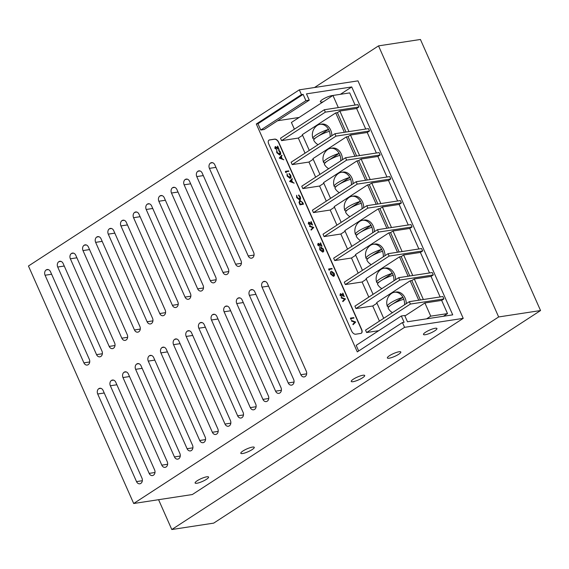 <?xml version="1.0" encoding="UTF-8"?>
<svg xmlns="http://www.w3.org/2000/svg" width="569" height="569" viewBox="0 0 569 569"><rect width="100%" height="100%" fill="white"/><g stroke="black" fill="none" stroke-linecap="round" stroke-linejoin="round"><path stroke-width="0.85" d="M206.789 476.801A7.354 1.536 -23.9 0 1 208.56 477.042A7.354 1.536 -23.9 0 1 204.591 480.392A7.354 1.536 -23.9 0 1 196.881 483.245A7.354 1.536 -23.9 0 1 195.11 483.003A7.354 1.536 -23.9 0 1 199.079 479.653A7.354 1.536 -23.9 0 1 206.789 476.801M252.48 447.085A7.354 1.536 -23.9 0 1 254.258 447.326A7.354 1.536 -23.9 0 1 250.282 450.676A7.354 1.536 -23.9 0 1 242.579 453.529A7.354 1.536 -23.9 0 1 240.801 453.287A7.354 1.536 -23.9 0 1 244.77 449.937A7.354 1.536 -23.9 0 1 252.48 447.085M362.93 375.256A7.354 1.536 -23.9 0 1 364.701 375.49A7.354 1.536 -23.9 0 1 360.732 378.847A7.354 1.536 -23.9 0 1 353.022 381.692A7.354 1.536 -23.9 0 1 351.251 381.45A7.354 1.536 -23.9 0 1 355.22 378.101A7.354 1.536 -23.9 0 1 362.93 375.256M399.047 351.763A7.354 1.536 -23.9 0 1 400.818 352.005A7.354 1.536 -23.9 0 1 396.849 355.355A7.354 1.536 -23.9 0 1 389.139 358.207A7.354 1.536 -23.9 0 1 387.368 357.965A7.354 1.536 -23.9 0 1 391.337 354.615A7.354 1.536 -23.9 0 1 399.047 351.763M435.164 328.277A7.354 1.536 -23.9 0 1 436.935 328.512A7.354 1.536 -23.9 0 1 432.966 331.869A7.354 1.536 -23.9 0 1 425.256 334.714A7.354 1.536 -23.9 0 1 423.485 334.472A7.354 1.536 -23.9 0 1 427.454 331.122A7.354 1.536 -23.9 0 1 435.164 328.277M323.185 101.808A7.354 1.536 -23.9 0 1 322.139 102.022A7.354 1.536 -23.9 0 1 320.368 101.78A7.354 1.536 -23.9 0 1 324.337 98.43A7.354 1.536 -23.9 0 1 332.047 95.578A7.354 1.536 -23.9 0 1 332.879 95.507M330.148 136.845A10.911 8.457 -98.7 0 0 329.387 131.339A10.911 8.457 -98.7 0 0 328.996 130.358A10.911 8.457 -98.7 0 0 328.533 129.419A10.911 8.457 -98.7 0 0 320.006 124.348A10.911 8.457 -98.7 0 0 316.961 125.635A11.423 11.423 0 0 0 312.922 138.409A11.373 2.376 156.1 0 0 313.917 138.921A10.911 8.457 -98.7 0 0 314.081 139.362M331.848 135.735A10.911 8.457 -98.7 0 0 330.674 130.102A10.911 8.457 -98.7 0 0 321.677 124.092L320.006 124.348M340.774 160.835A10.911 8.457 -98.7 0 0 340.02 155.33A10.911 8.457 -98.7 0 0 339.629 154.341A10.911 8.457 -98.7 0 0 339.167 153.41A10.911 8.457 -98.7 0 0 330.632 148.331A10.911 8.457 -98.7 0 0 327.588 149.626A11.423 11.423 0 0 0 323.548 162.4A11.373 2.376 156.1 0 0 324.55 162.912A10.911 8.457 -98.7 0 0 324.714 163.353M342.481 159.725A10.911 8.457 -98.7 0 0 341.3 154.085A10.911 8.457 -98.7 0 0 332.31 148.075L330.632 148.331M351.407 184.818A10.911 8.457 -98.7 0 0 350.646 179.313A10.911 8.457 -98.7 0 0 350.255 178.332A10.911 8.457 -98.7 0 0 349.8 177.4A10.911 8.457 -98.7 0 0 341.265 172.322A10.911 8.457 -98.7 0 0 338.221 173.609A11.423 11.423 0 0 0 334.181 186.39A11.373 2.376 156.1 0 0 335.184 186.902A10.911 8.457 -98.7 0 0 335.34 187.336M353.114 183.716A10.911 8.457 -98.7 0 0 351.934 178.076A10.911 8.457 -98.7 0 0 342.943 172.066L341.265 172.322M362.04 208.809A10.911 8.457 -98.7 0 0 361.279 203.304A10.911 8.457 -98.7 0 0 360.888 202.322A10.911 8.457 -98.7 0 0 360.426 201.383A10.911 8.457 -98.7 0 0 351.898 196.312A10.911 8.457 -98.7 0 0 348.847 197.599A11.423 11.423 0 0 0 344.814 210.381A11.373 2.376 156.1 0 0 345.81 210.893A10.911 8.457 -98.7 0 0 345.973 211.327M363.74 207.699A10.911 8.457 -98.7 0 0 362.567 202.066A10.911 8.457 -98.7 0 0 353.569 196.056L351.898 196.312M372.667 232.799A10.911 8.457 -98.7 0 0 371.906 227.294A10.911 8.457 -98.7 0 0 371.521 226.313A10.911 8.457 -98.7 0 0 371.059 225.374A10.911 8.457 -98.7 0 0 362.524 220.303A10.911 8.457 -98.7 0 0 359.48 221.59A11.423 11.423 0 0 0 355.44 234.371A11.373 2.376 156.1 0 0 356.443 234.883A10.911 8.457 -98.7 0 0 356.607 235.317M374.374 231.69A10.911 8.457 -98.7 0 0 373.193 226.057A10.911 8.457 -98.7 0 0 364.203 220.047L362.524 220.303M383.3 256.79A10.911 8.457 -98.7 0 0 382.539 251.285A10.911 8.457 -98.7 0 0 382.148 250.303A10.911 8.457 -98.7 0 0 381.685 249.364A10.911 8.457 -98.7 0 0 373.157 244.293A10.911 8.457 -98.7 0 0 370.113 245.58A11.423 11.423 0 0 0 366.073 258.354A11.373 2.376 156.1 0 0 367.069 258.867A10.911 8.457 -98.7 0 0 367.233 259.308M385 255.68A10.911 8.457 -98.7 0 0 383.826 250.047A10.911 8.457 -98.7 0 0 374.836 244.037L373.157 244.293M393.926 280.78A10.911 8.457 -98.7 0 0 393.172 275.275A10.911 8.457 -98.7 0 0 392.781 274.286A10.911 8.457 -98.7 0 0 392.318 273.355A10.911 8.457 -98.7 0 0 383.791 268.276A10.911 8.457 -98.7 0 0 380.739 269.571A11.423 11.423 0 0 0 376.706 282.345A11.373 2.376 156.1 0 0 377.702 282.857A10.911 8.457 -98.7 0 0 377.866 283.298M395.633 279.671A10.911 8.457 -98.7 0 0 394.452 274.03A10.911 8.457 -98.7 0 0 385.462 268.02L383.791 268.276M404.559 304.764A10.911 8.457 -98.7 0 0 403.798 299.258A10.911 8.457 -98.7 0 0 403.407 298.277A10.911 8.457 -98.7 0 0 402.952 297.345A10.911 8.457 -98.7 0 0 394.417 292.267A10.911 8.457 -98.7 0 0 391.372 293.554A11.423 11.423 0 0 0 387.333 306.335A11.373 2.376 156.1 0 0 388.335 306.847A10.911 8.457 -98.7 0 0 388.492 307.281M406.266 303.661A10.911 8.457 -98.7 0 0 405.085 298.021A10.911 8.457 -98.7 0 0 396.095 292.011L394.417 292.267M279.201 149.384L275.56 146.987L275.346 148.132L276.804 149.555L274.991 148.16L275.346 146.56L278.405 148.409L277.757 146.126L279.023 149.505L275.325 147.115M276.804 149.555L274.813 148.281L275.161 146.681M278.056 148.153L277.416 146.176M280.567 154.199L279.642 154.988L276.762 152.677L276.712 150.358L277.295 152.535L280.019 154.306M279.479 154.555L279.934 152.186L278.618 150.557L278.831 150.031L280.46 152.015L280.752 154.085L279.642 154.988L280.304 154.697L279.827 154.875L276.762 152.677M283.81 159.782L279.244 158.075L281.79 155.23L282.004 155.7L281.242 156.575L282.203 158.744L283.81 159.782L279.422 157.954L281.79 155.23M300.468 199.1L299.543 199.897L296.655 197.578L296.613 195.259L297.196 197.436L299.913 199.214M299.372 199.463L299.835 197.087L298.519 195.459L298.732 194.939L300.361 196.917L300.645 198.986L299.543 199.897L300.204 199.605L299.721 199.776L296.655 197.578M303.49 204.193L300.14 204.705L299.152 202.194L300.112 200.508L302.829 202.706L303.49 204.193L299.955 204.819L298.974 202.315L299.934 200.622M300.112 200.508L299.522 200.75M361.265 333.263A3.997 2.383 57 0 0 361.493 329.593L278.554 142.428A3.997 2.383 57 0 0 274.471 139.241L269.414 140.01A3.997 2.383 57 0 0 268.909 140.18M353.086 324.707L352.88 324.245L354.814 322.239L351.464 321.044L351.436 320.468L355.717 322.047L353.086 324.707M353.946 318.05L350.938 318.505L351.08 319.365L350.404 318.128L353.754 317.616L353.946 318.05L350.973 318.59M342.858 301.641L342.659 301.179L344.586 299.173L341.236 297.978L341.215 297.402L345.497 298.981L342.858 301.641M344.373 296.456L340.739 294.059L340.518 295.204L341.976 296.627L340.162 295.233L340.518 293.632L343.576 295.482L342.929 293.199L344.195 296.577L340.497 294.187M341.976 296.627L339.985 295.354L340.34 293.746M343.228 295.226L342.588 293.248M334.309 275.588L333.441 276.349L330.539 274.038L330.418 271.662L331.066 273.881L333.726 275.688M333.235 275.922L333.662 273.426L331.784 271.676M333.42 275.801L333.847 273.312L331.969 271.555L332.673 273.156L332.154 273.326L331.428 271.178L334.202 273.298L334.494 275.467L333.441 276.349L334.053 276.072L330.539 274.038M332.168 268.902L329.159 269.357L329.302 270.218L328.626 268.981L331.976 268.468L332.168 268.902L329.195 269.443M323.569 251.356L322.701 252.117L319.799 249.805L319.678 247.43L320.326 249.649L322.986 251.448M322.495 251.683L322.922 249.194L321.044 247.444M322.68 251.569L323.107 249.073L321.229 247.323L321.933 248.923L321.414 249.094L320.696 246.946L323.462 249.058L323.754 251.235L322.701 252.117L323.313 251.839L319.799 249.805M322.082 246.142L318.441 243.745L318.22 244.89L319.678 246.313L317.865 244.919L318.22 243.319L321.279 245.168L320.639 242.885L321.898 246.256L318.199 243.873M319.678 246.313L317.687 245.033L318.043 243.432M320.93 244.912L320.29 242.935M311.158 230.104L310.959 229.641L312.886 227.636L309.536 226.441L309.515 225.865L313.796 227.444L311.158 230.104M312.673 224.919L309.038 222.522L308.818 223.667L310.276 225.089L308.462 223.695L308.818 222.095L311.876 223.944L311.229 221.661L312.495 225.04L308.796 222.65M310.276 225.089L308.284 223.816L308.64 222.216M311.528 223.688L310.887 221.711M294.166 183.154L289.6 181.447L292.153 178.602L292.359 179.071L291.598 179.946L292.566 182.123L294.166 183.154L289.777 181.333L292.153 178.602M290.93 177.578L290.005 178.367L287.117 176.049L287.068 173.73L287.651 175.906L290.375 177.684M289.834 177.933L290.297 175.558L288.974 173.936L289.187 173.41L290.816 175.387L291.108 177.457L290.005 178.367L290.659 178.076L290.183 178.246L287.117 176.049M288.91 171.283L285.901 171.746L286.043 172.599L285.368 171.369L288.718 170.856L288.91 171.283L285.937 171.831M404.566 327.331L463.223 318.363L357.979 80.869L299.322 89.838L301.449 94.632L256.306 123.999L357.289 351.891L402.439 322.531L404.566 327.331L133.694 503.501L192.35 494.532L463.223 318.363M402.439 322.531L404.111 322.274L401.33 315.987L404.68 315.475L407.468 321.762L452.718 314.849L351.727 86.95L306.478 93.864L309.266 100.151L305.909 100.663L303.128 94.376L301.449 94.632M443.4 316.272L447.511 313.597L441.665 300.404L443.92 298.931L442.86 296.534L409.339 301.655L365.547 330.141L366.607 332.538L378.726 330.689M426.636 318.832L430.747 316.158L447.511 313.597M317.779 136.418L328.533 129.419A11.373 2.376 156.1 0 0 317.779 133.992A11.373 2.376 156.1 0 0 312.922 138.409M328.405 160.401L339.167 153.41A11.373 2.376 156.1 0 0 328.413 157.976A11.373 2.376 156.1 0 0 323.548 162.4M339.039 184.392L349.8 177.4A11.373 2.376 156.1 0 0 339.046 181.966A11.373 2.376 156.1 0 0 334.181 186.39M349.672 208.382L360.426 201.383A11.373 2.376 156.1 0 0 349.672 205.957A11.373 2.376 156.1 0 0 344.814 210.381M360.298 232.372L371.059 225.374A11.373 2.376 156.1 0 0 360.305 229.947A11.373 2.376 156.1 0 0 355.44 234.371M370.931 256.363L381.685 249.364A11.373 2.376 156.1 0 0 370.931 253.938A11.373 2.376 156.1 0 0 366.073 258.354M381.564 280.346L392.318 273.355A11.373 2.376 156.1 0 0 381.564 277.921A11.373 2.376 156.1 0 0 376.706 282.345M392.19 304.337L402.952 297.345A11.373 2.376 156.1 0 0 392.197 301.911A11.373 2.376 156.1 0 0 387.333 306.335M344.33 132.3L335.731 112.904L302.303 134.647L309.287 150.408M354.956 156.29L346.365 136.887L312.936 158.63L319.92 174.399M365.59 180.273L356.998 160.878L323.562 182.621L330.546 198.389M376.223 204.264L367.624 184.868L334.195 206.611L341.18 222.379M386.849 228.254L378.257 208.859L344.821 230.601L351.813 246.363M397.482 252.245L388.883 232.849L355.454 254.592L362.439 270.353M408.108 276.235L399.516 256.832L366.087 278.575L373.072 294.344M418.741 300.219L410.149 280.823L376.714 302.566L383.698 318.334M348.961 131.588L339.857 111.055L337.41 112.648L346.002 132.044M302.587 135.294L298.327 138.068L305.027 153.182M334.928 133.736L291.136 162.215L292.196 164.612L335.987 136.133L369.509 131.012L368.442 128.615L334.928 133.736L335.987 136.133M335.731 112.904L337.41 112.648M339.857 111.055L356.621 108.487L358.875 107.022L357.816 104.625L324.294 109.746L280.503 138.224L281.57 140.628L325.354 112.143L358.875 107.022M281.57 140.628L298.327 138.068M359.594 155.579L350.49 135.038L348.043 136.631L356.635 156.034M313.22 159.277L308.953 162.051L315.653 177.172M345.554 157.727L301.762 186.205L302.829 188.602L346.621 160.124L380.135 155.003L379.075 152.599L345.554 157.727L346.621 160.124M346.365 136.887L348.043 136.631M350.49 135.038L367.247 132.477L369.509 131.012M292.196 164.612L308.953 162.051M370.22 179.569L361.123 159.028L358.669 160.622L367.268 180.017M323.853 183.268L319.586 186.042L326.286 201.163M356.187 181.71L312.395 210.196L313.455 212.593L357.247 184.114L390.768 178.986L389.701 176.589L356.187 181.71L357.247 184.114M356.998 160.878L358.669 160.622M361.123 159.028L377.88 156.468L380.135 155.003M302.829 188.602L319.586 186.042M380.853 203.56L371.749 183.019L369.302 184.612L377.894 204.008M334.48 207.258L330.219 210.032L336.919 225.146M366.813 205.701L323.028 234.186L324.088 236.583L367.88 208.105L401.401 202.977L400.334 200.58L366.813 205.701L367.88 208.105M367.624 184.868L369.302 184.612M371.749 183.019L388.513 180.458L390.768 178.986M313.455 212.593L330.219 210.032M391.479 227.543L382.382 207.009L379.928 208.603L388.527 227.998M345.113 231.249L340.845 234.023L347.545 249.137M378.257 208.859L379.928 208.603M382.382 207.009L399.139 204.449L401.401 202.977M324.088 236.583L340.845 234.023M377.446 229.691L333.654 258.17L334.721 260.574L378.513 232.088L412.027 226.967L410.967 224.57L377.446 229.691L378.513 232.088M402.112 251.534L393.008 231L390.562 232.593L399.154 251.989M355.739 255.239L351.478 258.013L358.178 273.127M388.883 232.849L390.562 232.593M393.008 231L409.772 228.432L412.027 226.967M334.721 260.574L351.478 258.013M388.079 253.682L344.288 282.16L345.347 284.557L389.139 256.078L422.66 250.957L421.593 248.561L388.079 253.682L389.139 256.078M412.745 275.524L403.641 254.983L401.195 256.576L409.787 275.979M366.372 279.223L362.112 281.996L368.804 297.118M399.516 256.832L401.195 256.576M403.641 254.983L420.399 252.423L422.66 250.957M345.347 284.557L362.112 281.996M398.705 277.672L354.914 306.15L355.981 308.547L399.772 280.069L433.286 274.948L432.227 272.544L398.705 277.672L399.772 280.069M423.372 299.514L414.275 278.974L411.821 280.567L420.42 299.963M377.005 303.213L372.738 305.987L379.438 321.108M410.149 280.823L411.821 280.567M414.275 278.974L431.032 276.413L433.286 274.948M355.981 308.547L372.738 305.987M88.216 364.658A3.997 3.101 -98.7 0 0 89.319 359.331L50.499 271.726A3.997 3.101 -98.7 0 0 47.206 269.521A3.997 3.101 -98.7 0 0 46.224 269.898L46.189 269.919A3.997 3.101 -98.7 0 0 45.079 275.247L83.906 362.851A3.997 3.101 81.3 0 0 87.199 365.056A3.997 3.101 81.3 0 0 88.181 364.679L88.216 364.658M100.855 356.436A3.997 3.101 -98.7 0 0 101.965 351.109L63.138 263.504A3.997 3.101 -98.7 0 0 59.845 261.299A3.997 3.101 -98.7 0 0 58.863 261.676L58.827 261.697A3.997 3.101 -98.7 0 0 57.718 267.025L96.545 354.629A3.997 3.101 81.3 0 0 99.838 356.834A3.997 3.101 81.3 0 0 100.82 356.457L100.855 356.436M113.494 348.214A3.997 3.101 -98.7 0 0 114.604 342.887L75.777 255.282A3.997 3.101 -98.7 0 0 72.483 253.077A3.997 3.101 -98.7 0 0 71.502 253.454L71.466 253.482A3.997 3.101 -98.7 0 0 70.364 258.803L109.184 346.414A3.997 3.101 81.3 0 0 112.477 348.612A3.997 3.101 81.3 0 0 113.459 348.235L113.494 348.214M126.133 339.992A3.997 3.101 -98.7 0 0 127.243 334.664L88.423 247.06A3.997 3.101 -98.7 0 0 85.122 244.855A3.997 3.101 -98.7 0 0 84.148 245.232L84.112 245.26A3.997 3.101 -98.7 0 0 83.003 250.58L121.823 338.192A3.997 3.101 81.3 0 0 125.123 340.39A3.997 3.101 81.3 0 0 126.098 340.013L126.133 339.992M252.544 257.778A3.997 3.101 -98.7 0 0 253.653 252.451L214.826 164.846A3.997 3.101 -98.7 0 0 211.533 162.642A3.997 3.101 -98.7 0 0 210.551 163.019L210.516 163.047A3.997 3.101 -98.7 0 0 209.413 168.367L248.233 255.979A3.997 3.101 81.3 0 0 251.526 258.177A3.997 3.101 81.3 0 0 252.508 257.8L252.544 257.778M239.905 266A3.997 3.101 -98.7 0 0 241.007 260.673L202.187 173.068A3.997 3.101 -98.7 0 0 198.894 170.864A3.997 3.101 -98.7 0 0 197.912 171.241L197.877 171.269A3.997 3.101 -98.7 0 0 196.767 176.589L235.594 264.201A3.997 3.101 81.3 0 0 238.888 266.399A3.997 3.101 81.3 0 0 239.869 266.022L239.905 266M227.259 274.222A3.997 3.101 -98.7 0 0 228.368 268.895L189.548 181.291A3.997 3.101 -98.7 0 0 186.248 179.086A3.997 3.101 -98.7 0 0 185.274 179.463L185.238 179.491A3.997 3.101 -98.7 0 0 184.128 184.811L222.948 272.423A3.997 3.101 81.3 0 0 226.249 274.621A3.997 3.101 81.3 0 0 227.223 274.244L227.259 274.222M214.62 282.444A3.997 3.101 -98.7 0 0 215.729 277.117L176.902 189.513A3.997 3.101 -98.7 0 0 173.609 187.308A3.997 3.101 -98.7 0 0 172.627 187.685L172.592 187.706A3.997 3.101 -98.7 0 0 171.489 193.033L210.31 280.638A3.997 3.101 81.3 0 0 213.603 282.843A3.997 3.101 81.3 0 0 214.584 282.466L214.62 282.444M201.981 290.667A3.997 3.101 -98.7 0 0 203.09 285.339L164.263 197.735A3.997 3.101 -98.7 0 0 160.97 195.53A3.997 3.101 -98.7 0 0 159.989 195.907L159.953 195.928A3.997 3.101 -98.7 0 0 158.851 201.255L197.671 288.86A3.997 3.101 81.3 0 0 200.964 291.065A3.997 3.101 81.3 0 0 201.945 290.688L201.981 290.667M189.342 298.881A3.997 3.101 -98.7 0 0 190.444 293.561L151.624 205.95A3.997 3.101 -98.7 0 0 148.331 203.752A3.997 3.101 -98.7 0 0 147.35 204.129L147.314 204.15A3.997 3.101 -98.7 0 0 146.205 209.477L185.032 297.082A3.997 3.101 81.3 0 0 188.325 299.287A3.997 3.101 81.3 0 0 189.306 298.91L189.342 298.881M176.696 307.104A3.997 3.101 -98.7 0 0 177.805 301.783L138.985 214.172A3.997 3.101 -98.7 0 0 135.685 211.974A3.997 3.101 -98.7 0 0 134.711 212.351L134.675 212.372A3.997 3.101 -98.7 0 0 133.566 217.699L172.386 305.304A3.997 3.101 81.3 0 0 175.686 307.509A3.997 3.101 81.3 0 0 176.66 307.132L176.696 307.104M164.057 315.326A3.997 3.101 -98.7 0 0 165.166 310.005L126.339 222.394A3.997 3.101 -98.7 0 0 123.046 220.196A3.997 3.101 -98.7 0 0 122.065 220.573L122.029 220.594A3.997 3.101 -98.7 0 0 120.927 225.921L159.747 313.526A3.997 3.101 81.3 0 0 163.04 315.731A3.997 3.101 81.3 0 0 164.021 315.354L164.057 315.326M151.418 323.548A3.997 3.101 -98.7 0 0 152.528 318.227L113.7 230.616A3.997 3.101 -98.7 0 0 110.407 228.411A3.997 3.101 -98.7 0 0 109.426 228.795L109.39 228.816A3.997 3.101 -98.7 0 0 108.281 234.136L147.108 321.748A3.997 3.101 81.3 0 0 150.401 323.953A3.997 3.101 81.3 0 0 151.382 323.569L151.418 323.548M138.779 331.77A3.997 3.101 -98.7 0 0 139.882 326.442L101.062 238.838A3.997 3.101 -98.7 0 0 97.768 236.633A3.997 3.101 -98.7 0 0 96.787 237.01L96.751 237.038A3.997 3.101 -98.7 0 0 95.642 242.358L134.469 329.97A3.997 3.101 81.3 0 0 137.762 332.168A3.997 3.101 81.3 0 0 138.744 331.791L138.779 331.77M111.488 380.419L111.446 380.448A3.997 3.101 -98.7 0 0 110.343 385.768L149.163 473.38A3.997 3.101 81.3 0 0 152.456 475.577A3.997 3.101 81.3 0 0 153.438 475.2L153.474 475.179A3.997 3.101 81.3 0 0 154.583 469.852L115.763 382.247A3.997 3.101 81.3 0 0 112.463 380.042A3.997 3.101 81.3 0 0 111.488 380.419L113.516 380.113M136.766 363.982L136.731 364.004A3.997 3.101 -98.7 0 0 135.621 369.331L174.448 456.935A3.997 3.101 81.3 0 0 177.741 459.14A3.997 3.101 81.3 0 0 178.723 458.763L178.758 458.735A3.997 3.101 81.3 0 0 179.861 453.415L141.041 365.803A3.997 3.101 81.3 0 0 137.748 363.605A3.997 3.101 81.3 0 0 136.766 363.982L138.793 363.669M250.531 289.991L250.495 290.012A3.997 3.101 -98.7 0 0 249.393 295.339L288.213 382.944A3.997 3.101 81.3 0 0 291.506 385.149A3.997 3.101 81.3 0 0 292.487 384.772L292.523 384.744A3.997 3.101 81.3 0 0 293.632 379.423L254.805 291.812A3.997 3.101 81.3 0 0 251.512 289.614A3.997 3.101 81.3 0 0 250.531 289.991L252.558 289.678M225.253 306.435L225.217 306.456A3.997 3.101 -98.7 0 0 224.108 311.776L262.928 399.388A3.997 3.101 81.3 0 0 266.228 401.586A3.997 3.101 81.3 0 0 267.202 401.209L267.245 401.188A3.997 3.101 81.3 0 0 268.348 395.86L229.527 308.256A3.997 3.101 81.3 0 0 226.234 306.051A3.997 3.101 81.3 0 0 225.253 306.435L227.28 306.122M199.968 322.872L199.932 322.9A3.997 3.101 -98.7 0 0 198.83 328.221L237.65 415.832A3.997 3.101 81.3 0 0 240.943 418.03A3.997 3.101 81.3 0 0 241.925 417.653L241.96 417.632A3.997 3.101 81.3 0 0 243.07 412.305L204.243 324.7A3.997 3.101 81.3 0 0 200.949 322.495A3.997 3.101 81.3 0 0 199.968 322.872L201.995 322.566M174.69 339.316L174.655 339.337A3.997 3.101 -98.7 0 0 173.545 344.665L212.365 432.269A3.997 3.101 81.3 0 0 215.665 434.474A3.997 3.101 81.3 0 0 216.64 434.097L216.682 434.076A3.997 3.101 81.3 0 0 217.785 428.749L178.965 341.144A3.997 3.101 81.3 0 0 175.672 338.939A3.997 3.101 81.3 0 0 174.69 339.316L176.717 339.003M149.405 355.76L149.37 355.781A3.997 3.101 -98.7 0 0 148.267 361.109L187.087 448.713A3.997 3.101 81.3 0 0 190.38 450.918A3.997 3.101 81.3 0 0 191.362 450.541L191.397 450.513A3.997 3.101 81.3 0 0 192.507 445.193L153.68 357.581A3.997 3.101 81.3 0 0 150.387 355.383A3.997 3.101 81.3 0 0 149.405 355.76L151.432 355.447M133.694 503.501L28.45 266.007L299.322 89.838M162.051 347.538L162.009 347.559A3.997 3.101 -98.7 0 0 160.906 352.887L199.726 440.491A3.997 3.101 81.3 0 0 203.019 442.696A3.997 3.101 81.3 0 0 204.001 442.319L204.036 442.291A3.997 3.101 81.3 0 0 205.146 436.971L166.326 349.359A3.997 3.101 81.3 0 0 163.026 347.161A3.997 3.101 81.3 0 0 162.051 347.538L164.078 347.225M187.329 331.094L187.293 331.115A3.997 3.101 -98.7 0 0 186.184 336.443L225.011 424.054A3.997 3.101 81.3 0 0 228.304 426.252A3.997 3.101 81.3 0 0 229.286 425.875L229.321 425.854A3.997 3.101 81.3 0 0 230.424 420.527L191.604 332.922A3.997 3.101 81.3 0 0 188.311 330.717A3.997 3.101 81.3 0 0 187.329 331.094L189.356 330.788M212.614 314.65L212.571 314.678A3.997 3.101 -98.7 0 0 211.469 319.998L250.289 407.61A3.997 3.101 81.3 0 0 253.582 409.808A3.997 3.101 81.3 0 0 254.563 409.431L254.599 409.41A3.997 3.101 81.3 0 0 255.709 404.082L216.889 316.478A3.997 3.101 81.3 0 0 213.588 314.273A3.997 3.101 81.3 0 0 212.614 314.65L214.641 314.344M237.892 298.213L237.856 298.234A3.997 3.101 -98.7 0 0 236.747 303.562L275.574 391.166A3.997 3.101 81.3 0 0 278.867 393.371A3.997 3.101 81.3 0 0 279.848 392.987L279.884 392.966A3.997 3.101 81.3 0 0 280.986 387.645L242.166 300.034A3.997 3.101 81.3 0 0 238.873 297.836A3.997 3.101 81.3 0 0 237.892 298.213L239.919 297.9M263.177 281.769L263.134 281.79A3.997 3.101 -98.7 0 0 262.032 287.117L300.852 374.722A3.997 3.101 81.3 0 0 304.145 376.927A3.997 3.101 81.3 0 0 305.126 376.55L305.162 376.522A3.997 3.101 81.3 0 0 306.271 371.201L267.451 283.59A3.997 3.101 81.3 0 0 264.151 281.392A3.997 3.101 81.3 0 0 263.177 281.769L265.204 281.456M124.127 372.204L124.092 372.226A3.997 3.101 -98.7 0 0 122.982 377.546L161.802 465.158A3.997 3.101 81.3 0 0 165.102 467.362A3.997 3.101 81.3 0 0 166.077 466.978L166.12 466.957A3.997 3.101 81.3 0 0 167.222 461.637L128.402 374.025A3.997 3.101 81.3 0 0 125.109 371.82A3.997 3.101 81.3 0 0 124.127 372.204L126.154 371.891M98.842 388.641L98.807 388.67A3.997 3.101 -98.7 0 0 97.704 393.99L136.524 481.602A3.997 3.101 81.3 0 0 139.818 483.799A3.997 3.101 81.3 0 0 140.799 483.422L140.835 483.401A3.997 3.101 81.3 0 0 141.944 478.074L103.117 390.469A3.997 3.101 81.3 0 0 99.824 388.264A3.997 3.101 81.3 0 0 98.842 388.641L100.869 388.335M365.718 129.028L356.621 108.487M376.351 153.018L367.247 132.477M386.984 177.009L377.88 156.468M397.61 200.992L388.513 180.458M408.243 224.983L399.139 204.449M418.869 248.973L409.772 228.432M429.503 272.964L420.399 252.423M440.136 296.954L431.032 276.413M340.39 94.319L351.727 86.95M355.092 105.037L349.707 92.896L332.95 95.457L291.413 122.47L294.393 129.191M268.682 143.85L351.621 331.016A3.997 2.383 57 0 0 355.703 334.209L360.76 333.434A3.997 2.383 57 0 0 361.358 333.206A3.997 2.383 57 0 0 361.678 329.479L278.739 142.314A3.997 2.383 57 0 0 274.656 139.12L269.592 139.896A3.997 2.383 57 0 0 268.995 140.116A3.997 2.383 57 0 0 268.682 143.85M299.138 117.449L277.608 120.742M309.266 100.151L264.116 129.519L260.766 130.031L257.977 123.743L256.306 123.999M358.683 350.988L356.18 345.347L401.33 315.987M338.327 107.598L332.95 95.457M430.747 316.158L424.901 302.964L441.665 300.404M424.901 302.964L404.9 315.973M257.977 123.743L303.128 94.376M260.766 130.031L305.909 100.663M366.607 332.538L410.398 304.059L443.92 298.931M410.398 304.059L409.339 301.655M325.354 112.143L324.294 109.746M392.468 312.63A11.423 11.423 0 0 1 388.222 308.341A11.373 2.376 -23.9 0 1 392.866 303.931A11.373 2.376 -23.9 0 1 403.798 299.258M381.842 288.639A11.423 11.423 0 0 1 377.596 284.351A11.373 2.376 -23.9 0 1 382.24 279.948A11.373 2.376 -23.9 0 1 393.172 275.275M371.208 264.649A11.423 11.423 0 0 1 366.962 260.367A11.373 2.376 -23.9 0 1 371.607 255.958A11.373 2.376 -23.9 0 1 382.539 251.285M360.582 240.659A11.423 11.423 0 0 1 356.329 236.377A11.373 2.376 -23.9 0 1 360.974 231.967A11.373 2.376 -23.9 0 1 371.906 227.294M349.949 216.675A11.423 11.423 0 0 1 345.703 212.386A11.373 2.376 -23.9 0 1 350.348 207.977A11.373 2.376 -23.9 0 1 361.279 203.304M339.316 192.685A11.423 11.423 0 0 1 335.07 188.396A11.373 2.376 -23.9 0 1 339.714 183.986A11.373 2.376 -23.9 0 1 350.646 179.313M328.69 168.694A11.423 11.423 0 0 1 324.444 164.405A11.373 2.376 -23.9 0 1 329.088 160.003A11.373 2.376 -23.9 0 1 340.02 155.33M318.057 144.704A11.423 11.423 0 0 1 313.811 140.422A11.373 2.376 -23.9 0 1 318.455 136.012A11.373 2.376 -23.9 0 1 329.387 131.339M388.335 306.847L390.853 305.212M377.702 282.857L380.22 281.221M367.069 258.867L369.594 257.231M356.443 234.883L358.961 233.24M345.81 210.893L348.335 209.25M335.184 186.902L337.702 185.266M324.55 162.912L327.068 161.276M313.917 138.921L316.442 137.285M353.264 324.586L353.057 324.124L354.992 322.125L351.464 321.044M351.642 320.93L351.436 320.468M351.265 319.245L350.611 319.131M350.796 319.017L350.404 318.128M343.043 301.52L342.837 301.058L344.771 299.059L341.236 297.978M341.421 297.864L341.215 297.402M330.717 273.917L330.418 271.662M332.673 273.156L332.154 273.326M332.332 273.212L331.428 271.178M329.487 270.097L328.832 269.991M329.017 269.87L328.626 268.981M319.977 249.684L319.678 247.43M321.933 248.923L321.414 249.094M321.592 248.973L320.696 246.946M311.343 229.983L311.136 229.52L313.071 227.522L309.536 226.441M309.721 226.327L309.515 225.865M302.736 203.844L301.84 202.023L300.304 200.935L299.586 202.393L300.29 204.221L302.957 203.816L302.018 201.903L299.913 201.077M296.84 197.464L296.613 195.259M299.557 199.342L300.012 196.974L298.519 195.459M298.697 195.345L298.732 194.939M290.446 181.269L292.117 181.938L291.356 180.224L290.446 181.269M291.833 181.824L291.2 180.401M287.295 175.935L287.068 173.73M290.012 177.812L290.474 175.444L288.974 173.936M289.159 173.815L289.187 173.41M286.228 172.485L285.574 172.371M285.759 172.251L285.368 171.369M280.09 157.89L281.755 158.566L281.001 156.852L280.09 157.89M281.47 158.452L280.844 157.03M276.939 152.556L276.712 150.358M279.656 154.441L280.119 152.072L278.618 150.557M278.796 150.444L278.831 150.031M314.501 87.519L378.527 45.876L498.65 316.954L171.802 529.526L158.58 499.696M378.527 45.876L420.427 39.474L540.55 310.546L213.695 523.124L171.802 529.526M540.55 310.546L498.65 316.954M192.905 447.824L187.087 448.713M154.804 360.106L148.267 361.109M151.475 355.461L149.37 355.781M205.544 439.602L199.726 440.491M167.442 351.884L160.906 352.887M164.114 347.239L162.009 347.559M218.183 431.38L212.365 432.269M180.081 343.662L173.545 344.665M176.76 339.017L174.655 339.337M230.822 423.165L225.011 424.054M192.72 335.447L186.184 336.443M189.399 330.795L187.293 331.115M243.468 414.943L237.65 415.832M205.366 327.225L198.83 328.221M202.038 322.573L199.932 322.9M256.107 406.721L250.289 407.61M218.005 319.003L211.469 319.998M214.677 314.351L212.571 314.678M268.746 398.499L262.928 399.388M230.644 310.781L224.108 311.776M227.323 306.136L225.217 306.456M281.385 390.277L275.574 391.166M243.283 302.559L236.747 303.562M239.962 297.914L237.856 298.234M294.031 382.055L288.213 382.944M255.929 294.337L249.393 295.339M252.6 289.692L250.495 290.012M306.67 373.833L300.852 374.722M268.568 286.115L262.032 287.117M265.239 281.47L263.134 281.79M180.259 456.046L174.448 456.935M142.158 368.328L135.621 369.331M138.836 363.683L136.731 364.004M167.62 464.268L161.802 465.158M129.519 376.55L122.982 377.546M126.197 371.906L124.092 372.226M154.981 472.49L149.163 473.38M116.88 384.772L110.343 385.768M113.551 380.128L111.446 380.448M142.342 480.713L136.524 481.602M104.241 392.994L97.704 393.99M100.912 388.343L98.807 388.67M140.28 329.081L134.469 329.97M102.178 241.363L95.642 242.358M98.857 236.718L96.751 237.038M98.814 236.704L96.787 237.01M152.919 320.859L147.108 321.748M114.817 233.141L108.281 234.136M111.496 228.496L109.39 228.816M111.453 228.482L109.426 228.795M165.565 312.637L159.747 313.526M127.463 224.919L120.927 225.921M124.134 220.274L122.029 220.594M124.099 220.26L122.065 220.573M178.204 304.415L172.386 305.304M140.102 216.697L133.566 217.699M136.78 212.052L134.675 212.372M136.738 212.038L134.711 212.351M190.843 296.193L185.032 297.082M152.741 208.474L146.205 209.477M149.419 203.83L147.314 204.15M149.377 203.816L147.35 204.129M203.482 287.971L197.671 288.86M165.38 200.252L158.851 201.255M162.058 195.608L159.953 195.928M162.016 195.594L159.989 195.907M216.128 279.756L210.31 280.638M178.026 192.038L171.489 193.033M174.697 187.386L172.592 187.706M174.662 187.379L172.627 187.685M228.766 271.534L222.948 272.423M190.665 183.815L184.128 184.811M187.343 179.164L185.238 179.491M187.301 179.157L185.274 179.463M241.405 263.312L235.594 264.201M203.304 175.593L196.767 176.589M199.982 170.942L197.877 171.269M199.939 170.935L197.912 171.241M254.044 255.09L248.233 255.979M215.943 167.371L209.413 168.367M212.621 162.727L210.516 163.047M212.578 162.713L210.551 163.019M127.641 337.303L121.823 338.192M89.539 249.585L83.003 250.58M86.218 244.933L84.112 245.26M86.175 244.926L84.148 245.232M115.002 345.525L109.184 346.414M76.9 257.807L70.364 258.803M73.572 253.155L71.466 253.482M73.536 253.148L71.502 253.454M102.356 353.747L96.545 354.629M64.254 266.029L57.718 267.025M60.933 261.377L58.827 261.697M60.89 261.37L58.863 261.676M89.717 361.962L83.906 362.851M51.615 274.244L45.079 275.247M48.294 269.599L46.189 269.919M48.251 269.585L46.224 269.898"/></g></svg>
